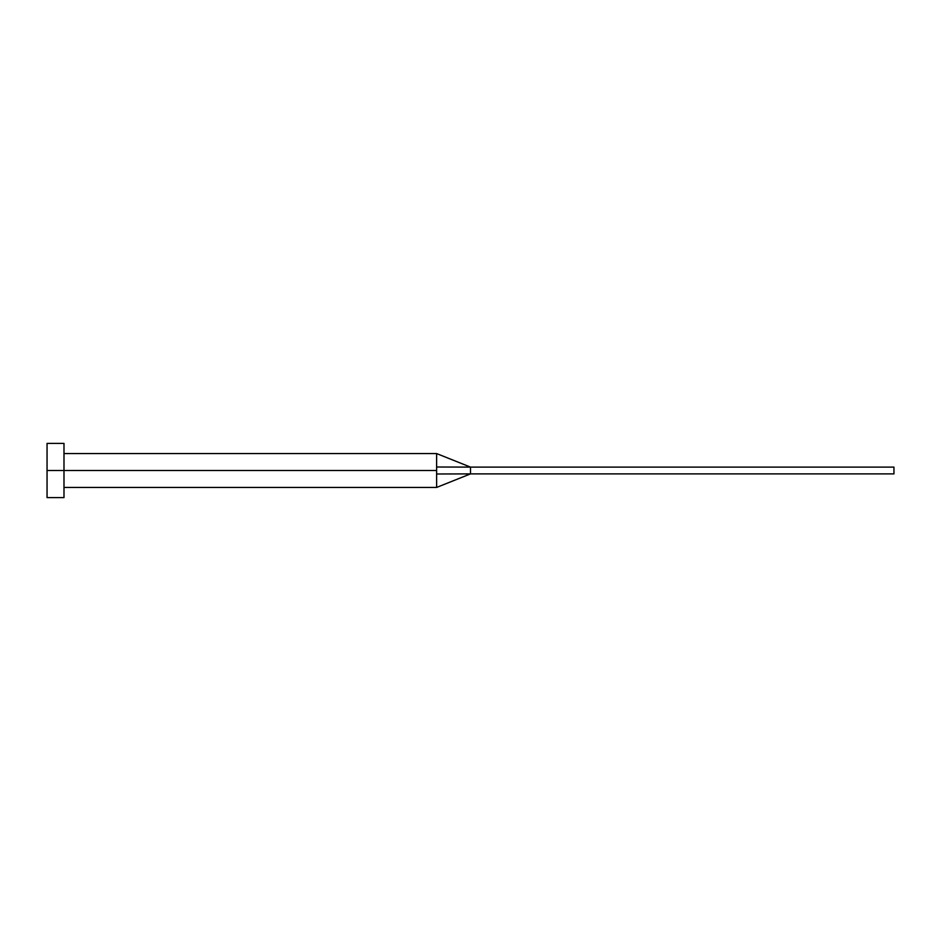 <?xml version="1.0" encoding="UTF-8"?>
<svg xmlns="http://www.w3.org/2000/svg" width="941" height="941" viewBox="0 0 941 941"><rect width="100%" height="100%" fill="white"/><g stroke="black" fill="none" stroke-linecap="round" stroke-linejoin="round"><path stroke-width="1.41" d="M47.05 497.601L47.05 443.399L47.05 470.5L436.624 470.5L436.624 487.438L436.624 470.5L47.05 470.5L47.05 497.601L63.988 497.601L63.988 443.399L63.988 497.601M436.624 467.007L436.624 453.562L436.624 467.007L470.5 467.112L436.624 467.007L436.624 470.5L436.624 467.007M436.624 473.993L470.5 473.888L470.5 467.112L893.95 467.112L470.5 467.112L470.5 473.888L436.624 473.993L436.624 487.438L436.624 473.993M470.5 473.888L893.95 473.888L470.5 473.888L436.624 487.438L63.988 487.438M893.95 467.112L893.95 473.888L893.95 467.112M47.05 443.399L63.988 443.399M63.988 453.562L436.624 453.562L470.5 467.112"/></g></svg>
